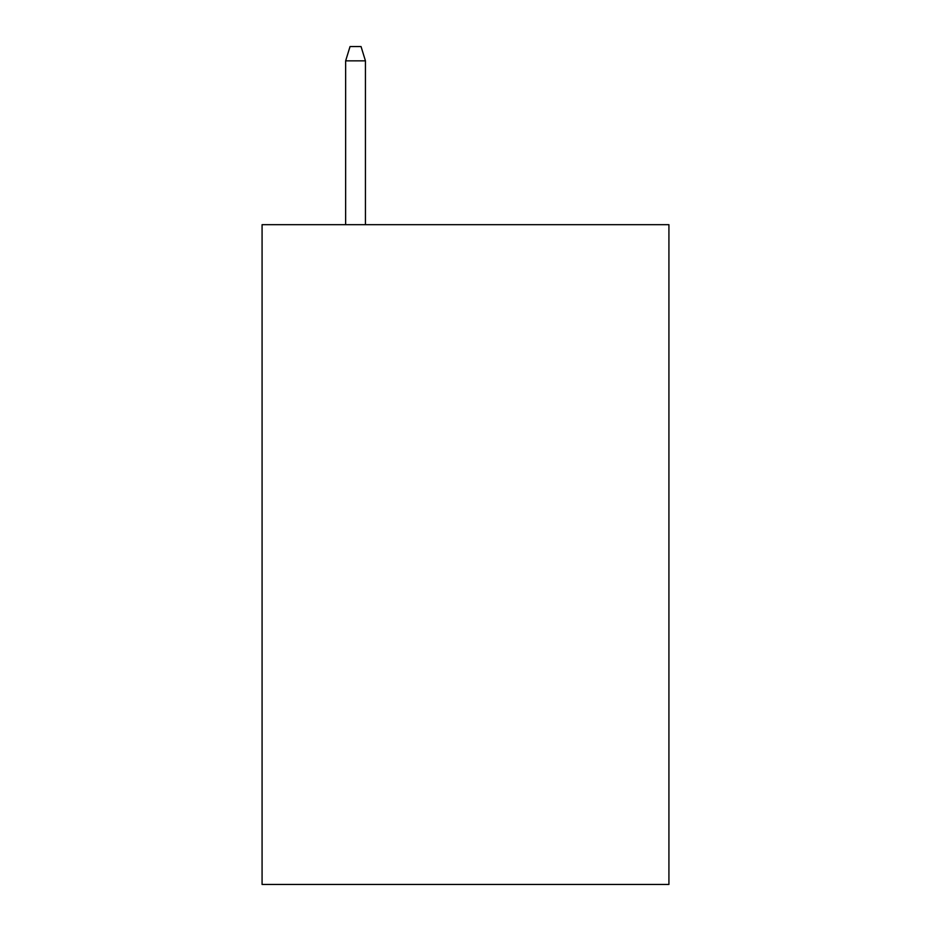 <?xml version="1.0" encoding="UTF-8"?>
<svg xmlns="http://www.w3.org/2000/svg" width="931" height="931" viewBox="0 0 931 931"><rect width="100%" height="100%" fill="white"/><g stroke="black" fill="none" stroke-linecap="round" stroke-linejoin="round"><path stroke-width="1.4" d="M668.923 224.685L668.923 884.45L262.077 884.45L262.077 224.685L668.923 224.685M365.441 224.685L365.441 60.841L345.645 60.841L345.645 224.685M345.645 60.841L350.044 46.55L361.042 46.55L365.441 60.841"/></g></svg>
